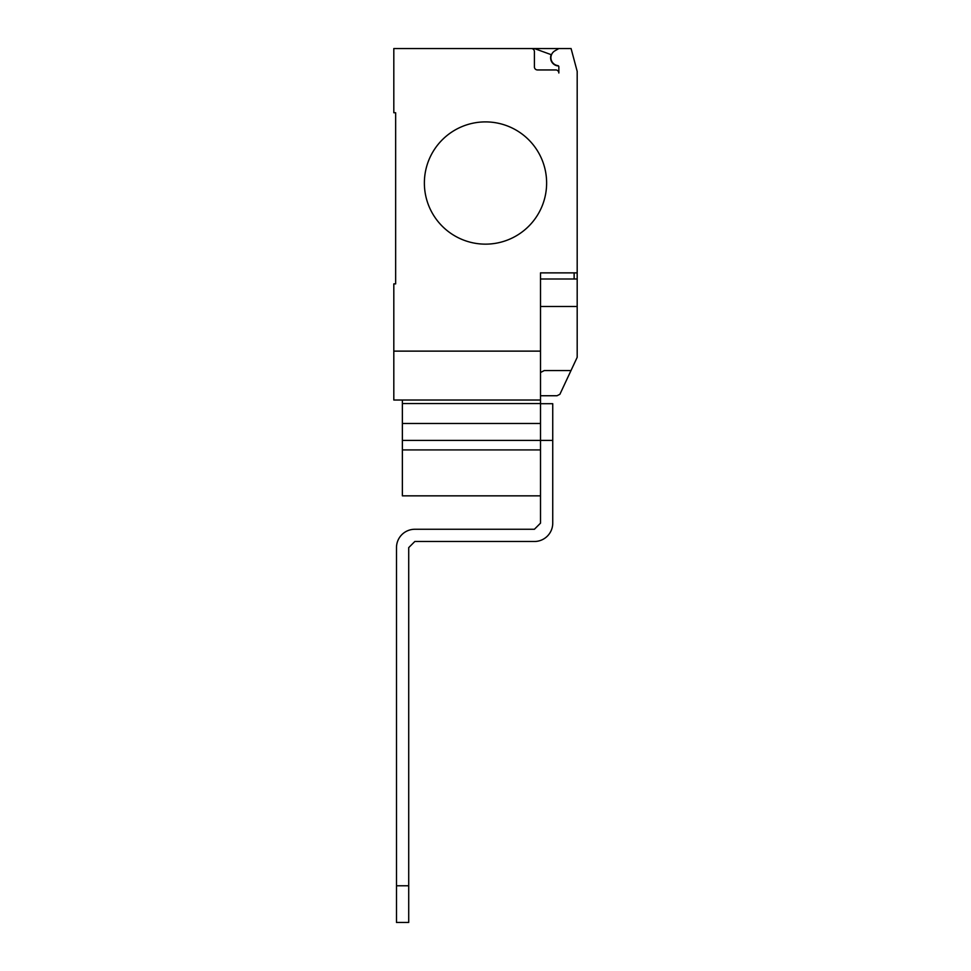 <?xml version="1.0" encoding="UTF-8"?>
<svg xmlns="http://www.w3.org/2000/svg" width="971" height="971" viewBox="0 0 971 971"><rect width="100%" height="100%" fill="white"/><g stroke="black" fill="none" stroke-linecap="round" stroke-linejoin="round"><path stroke-width="1.46" d="M402.37 400.028L402.37 440.385L552.742 440.385L552.742 523.151A18.34 18.34 0 0 1 534.402 541.49L414.835 541.49L408.718 547.608L408.718 885.77L396.496 885.77L396.496 547.608A18.34 18.34 0 0 1 414.835 529.268L534.402 529.268L540.507 523.151L540.507 400.028L393.813 400.028L393.813 283.884L395.646 283.884L395.646 112.733L393.813 112.733L393.813 48.55L571.082 48.55L577.187 71.356L577.187 278.993L540.507 278.993M552.742 440.385L552.742 403.705L540.507 403.705M396.496 885.77L396.496 922.45L408.718 922.45L408.718 885.77M402.37 440.385L402.37 495.841L540.507 495.841M402.37 449.913L540.507 449.913M402.37 423.477L540.507 423.477M402.37 403.548L540.507 403.548M546.624 183.021A61.124 61.124 0 0 1 485.5 244.146A61.124 61.124 0 0 1 424.376 183.021A61.124 61.124 0 0 0 485.5 244.146A61.124 61.124 0 0 0 546.624 183.021A61.124 61.124 0 0 0 485.5 121.897A61.124 61.124 0 0 0 424.376 183.021A61.124 61.124 0 0 1 485.5 121.897A61.124 61.124 0 0 1 546.624 183.021M540.507 400.028L540.507 351.126L393.813 351.126M540.507 395.743L557.014 395.743L559.891 394.299L577.187 357.316L577.187 278.993M540.507 372.512L544.258 370.558L571.021 370.558M540.507 351.126L540.507 272.875L577.187 272.875M395.646 283.884L395.646 112.733M534.402 51.609A3.059 3.059 0 0 0 531.343 48.55A3.059 3.059 0 0 1 534.402 51.609L534.402 66.89A3.059 3.059 0 0 0 537.461 69.948L555.8 69.948A3.059 3.059 0 0 1 558.847 72.995L558.847 66.805A1.226 1.226 0 0 0 557.791 65.591A7.95 7.95 0 0 1 554.89 50.832L558.847 48.55M554.89 50.832A7.95 7.95 0 0 0 557.791 65.591M558.847 72.995A3.059 3.059 0 0 0 555.8 69.948M534.39 48.55L551.188 54.667A8.254 8.254 0 0 0 558.519 65.967M540.507 306.496L577.187 306.496L577.187 322.748M574.128 278.993L574.128 272.875"/></g></svg>
